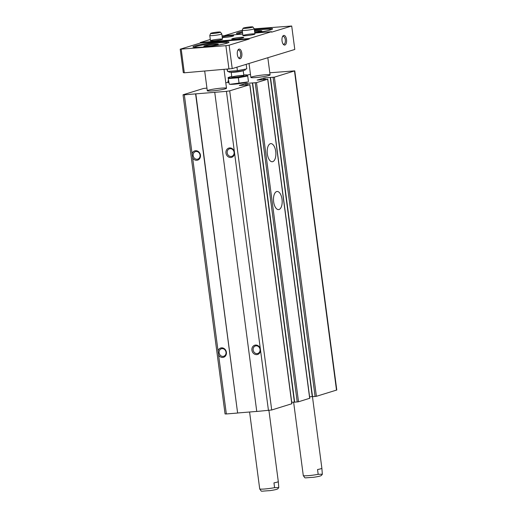 <?xml version="1.0" encoding="UTF-8"?>
<svg xmlns="http://www.w3.org/2000/svg" width="517" height="517" viewBox="0 0 517 517"><rect width="100%" height="100%" fill="white"/><g stroke="black" fill="none" stroke-linecap="round" stroke-linejoin="round"><path stroke-width="0.78" d="M206.942 88.103L203.433 88.491L183.044 94.785L225.057 413.936L226.343 413.962L184.33 94.811L226.44 91.354L229.684 90.837L249.795 84.678L245.911 85.014L245.698 83.554L239.332 85.505L245.911 85.014M183.044 94.785L184.33 94.811M265.066 79.321L264.872 77.873L274.378 77.156L294.768 70.861L269.809 72.781M250.474 74.383L247.397 75.036M228.495 80.82L227.907 81.02L228.52 81.02M228.714 82.474L225.787 82.714M218.588 355.043A4.847 4.246 -107 0 0 222.769 357.428A4.847 4.246 -107 0 0 226.44 353.014A4.847 4.246 -107 0 0 222.801 347.967A4.847 4.246 -107 0 0 218.038 350.869M226.343 413.962L237.62 413.038L195.6 93.887M192.634 157.905A4.847 4.246 -107 0 0 196.815 160.289A4.847 4.246 -107 0 0 200.486 155.875A4.847 4.246 -107 0 0 196.848 150.828A4.847 4.246 -107 0 0 192.085 153.73M237.62 413.038L195.82 93.816M237.839 412.967L256.755 411.416M291.801 403.751L271.703 409.987L256.762 411.467L214.742 92.31M268.459 410.504L260.426 349.498A4.847 4.246 -107 0 0 255.54 345.059A4.847 4.246 -107 0 0 251.915 350.196A4.847 4.246 -107 0 0 256.8 354.63A4.847 4.246 -107 0 0 260.426 349.498L234.472 152.36A4.847 4.246 -107 0 0 229.587 147.927A4.847 4.246 -107 0 0 225.961 153.058A4.847 4.246 -107 0 0 230.847 157.491A4.847 4.246 -107 0 0 234.472 152.36L226.44 91.354M247.184 84.794L246.997 83.347L245.698 83.554M246.997 83.347L256.503 82.63L267.677 79.211L257.098 80.09L264.872 77.873M291.724 402.278L294.393 402.058M252.451 83.056L294.412 402.194L298.516 401.78L309.683 398.277M279.018 209.514A9.086 4.304 -94.7 0 1 278.579 209.598A9.086 4.304 -94.7 0 1 273.545 200.893A9.086 4.304 -94.7 0 1 277.093 191.484A9.086 4.304 -94.7 0 1 282.082 199.724A9.086 4.304 -94.7 0 1 279.018 209.514M272.717 161.666A9.086 4.304 -94.7 0 1 272.278 161.75A9.086 4.304 -94.7 0 1 267.25 153.045A9.086 4.304 -94.7 0 1 270.792 143.636A9.086 4.304 -94.7 0 1 275.781 151.875A9.086 4.304 -94.7 0 1 272.717 161.666M309.605 396.804L312.274 396.584M270.333 77.582L312.287 396.72L316.398 396.306L336.787 390.012L294.768 70.861M221.373 88.142A9.694 0.879 172.5 0 1 226.511 88.245A9.694 0.879 172.5 0 1 217.017 90.378A9.694 0.879 172.5 0 1 207.291 90.772A9.694 0.879 172.5 0 1 221.373 88.142M264.95 74.803A9.694 0.879 172.5 0 1 270.094 74.907A9.694 0.879 172.5 0 1 260.594 77.046A9.694 0.879 172.5 0 1 250.874 77.44A9.694 0.879 172.5 0 1 264.95 74.803M231.151 156.457A3.929 3.438 -107 0 0 231.79 156.334A3.929 3.438 -107 0 0 233.93 151.571A3.929 3.438 -107 0 0 229.49 148.825A3.929 3.438 -107 0 0 227.254 153.226A3.929 3.438 -107 0 0 231.151 156.457M197.119 159.249A3.929 3.438 -107 0 0 197.759 159.133A3.929 3.438 -107 0 0 199.905 154.37A3.929 3.438 -107 0 0 195.465 151.617A3.929 3.438 -107 0 0 193.229 156.024A3.929 3.438 -107 0 0 197.119 159.249M257.104 353.596A3.929 3.438 -107 0 0 257.744 353.473A3.929 3.438 -107 0 0 259.883 348.71A3.929 3.438 -107 0 0 255.443 345.963A3.929 3.438 -107 0 0 253.207 350.364A3.929 3.438 -107 0 0 257.104 353.596M223.073 356.387A3.929 3.438 -107 0 0 223.712 356.265A3.929 3.438 -107 0 0 225.858 351.502A3.929 3.438 -107 0 0 221.418 348.755A3.929 3.438 -107 0 0 219.182 353.156A3.929 3.438 -107 0 0 223.073 356.387M274.592 487.66L273.965 482.878A9.694 0.879 -7.5 0 0 278.295 481.56A9.694 0.879 -7.5 0 0 278.295 481.553L278.779 487.557L274.592 487.66A9.694 0.879 172.5 0 1 264.846 488.979A9.694 0.879 172.5 0 1 259.708 488.882L259.741 489.088C262.481 491.945 258.487 491.253 269.855 490.646C277.422 489.56 277.435 488.953 277.842 488.759L278.76 487.602M249.582 412.004L259.075 484.093A9.694 0.879 -7.5 0 0 259.075 484.099L259.708 488.882M312.462 396.733L321.871 468.228A9.694 0.879 -7.5 0 1 317.541 469.539L318.175 474.328A9.694 0.879 172.5 0 1 308.423 475.64A9.694 0.879 172.5 0 1 303.285 475.55L303.324 475.75C306.058 478.606 302.064 477.921 313.431 477.314C320.999 476.222 321.018 475.621 321.419 475.42L322.362 474.218L318.175 474.328M321.871 468.228A9.694 0.879 -7.5 0 0 321.871 468.215L322.343 474.27M293.617 402.123L302.652 470.754A9.694 0.879 -7.5 0 0 302.652 470.761L303.285 475.55M254.461 30.387A16.964 1.538 172.5 0 1 262.474 29.521A16.964 1.538 172.5 0 1 271.406 29.585M237.872 33.999A16.964 1.538 172.5 0 1 242.505 32.429M254.571 31.259A7.27 0.659 172.5 0 1 258.009 30.884A7.27 0.659 172.5 0 1 261.861 30.962A7.27 0.659 172.5 0 1 254.745 32.565M282.463 36.746A3.929 1.861 -94.7 0 1 283.154 36.39A3.929 1.861 -94.7 0 1 285.306 39.951A3.929 1.861 -94.7 0 1 283.982 44.184A3.929 1.861 -94.7 0 1 283.794 44.216A3.929 1.861 -94.7 0 1 283.058 43.977M194.295 47.338A16.964 1.538 172.5 0 1 218.898 42.853A16.964 1.538 172.5 0 1 227.823 42.924M214.426 44.223A7.27 0.659 172.5 0 1 218.284 44.3A7.27 0.659 172.5 0 1 211.162 45.903A7.27 0.659 172.5 0 1 203.866 46.194A7.27 0.659 172.5 0 1 214.426 44.223M237.768 50.427A3.929 1.861 -94.7 0 1 238.453 50.065A3.929 1.861 -94.7 0 1 240.612 53.626A3.929 1.861 -94.7 0 1 239.287 57.859A3.929 1.861 -94.7 0 1 239.1 57.898A3.929 1.861 -94.7 0 1 238.363 57.652M284.912 45.024A4.847 2.294 -94.7 0 1 283.381 44.41A4.847 2.294 -94.7 0 1 282.715 36.268A4.847 2.294 -94.7 0 1 286.308 38.471A4.847 2.294 -94.7 0 1 284.912 45.024M240.211 58.699A4.847 2.294 -94.7 0 1 238.686 58.085A4.847 2.294 -94.7 0 1 238.02 49.942A4.847 2.294 -94.7 0 1 241.613 52.146A4.847 2.294 -94.7 0 1 240.211 58.699M249.181 38.536L249.246 39.014L229.134 45.166L225.89 45.683L180.213 49.186L200.331 43.027L200.266 42.549L249.181 38.536L271.528 31.692L254.81 33.069M180.213 49.186L183.302 72.632L184.31 72.8L232.217 68.612L229.134 45.166M232.217 68.612L294.793 49.464L291.704 26.018L271.593 32.17L271.528 31.692M291.704 26.018L254.254 28.842M242.719 34.057L222.058 35.88M210.309 39.473L200.266 42.549M224.837 35.531L242.279 30.193M228.973 69.129L225.89 45.683M184.31 72.8L181.228 49.354M222.207 37.024A6.055 0.549 172.5 0 1 230.453 35.692A6.055 0.549 172.5 0 1 233.645 35.809A6.055 0.549 172.5 0 1 228.792 36.946A6.055 0.549 172.5 0 1 222.271 37.495M251.721 33.948A6.055 0.549 172.5 0 1 254.933 34.012A6.055 0.549 172.5 0 1 249 35.343A6.055 0.549 172.5 0 1 242.925 35.589A6.055 0.549 172.5 0 1 251.721 33.948M219.279 39.111A6.055 0.549 172.5 0 1 222.491 39.176A6.055 0.549 172.5 0 1 216.558 40.513A6.055 0.549 172.5 0 1 210.484 40.759A6.055 0.549 172.5 0 1 219.279 39.111M240.547 37.366A6.055 0.549 172.5 0 1 243.74 37.483A6.055 0.549 172.5 0 1 237.826 38.762A6.055 0.549 172.5 0 1 231.778 39.059A6.055 0.549 172.5 0 1 234.388 38.2A6.055 0.549 172.5 0 1 240.547 37.366M254.351 29.559A18.173 1.648 172.5 0 1 262.94 28.629A18.173 1.648 172.5 0 1 272.575 28.823A18.173 1.648 172.5 0 1 254.778 32.829M242.712 33.993A18.173 1.648 172.5 0 1 236.54 33.566A18.173 1.648 172.5 0 1 242.389 31.556M219.363 41.967A18.173 1.648 172.5 0 1 228.999 42.161A18.173 1.648 172.5 0 1 211.195 46.162A18.173 1.648 172.5 0 1 192.964 46.905A18.173 1.648 172.5 0 1 219.363 41.967M249.246 39.014L200.331 43.027M213.741 44.43A5.784 0.523 172.5 0 1 216.778 44.449A5.784 0.523 172.5 0 1 211.143 45.767A5.784 0.523 172.5 0 1 205.359 45.955A5.784 0.523 172.5 0 1 213.741 44.43M254.59 31.395A5.784 0.523 172.5 0 1 257.324 31.098A5.784 0.523 172.5 0 1 260.355 31.11A5.784 0.523 172.5 0 1 254.726 32.429M252.322 27.265A4.937 0.446 172.5 0 1 246.712 28.228A4.937 0.446 172.5 0 1 243.093 28.241A4.937 0.446 172.5 0 1 247.927 27.181A4.937 0.446 172.5 0 1 252.871 26.955A4.937 0.446 172.5 0 1 252.322 27.265M252.871 26.955L254.228 28.719A6.055 0.549 172.5 0 1 254.241 28.745A6.055 0.549 172.5 0 1 253.556 29.101A6.055 0.549 172.5 0 1 246.835 30.257A6.055 0.549 172.5 0 1 242.227 30.329A6.055 0.549 172.5 0 1 242.234 30.296L243.093 28.241M219.874 32.435A4.937 0.446 172.5 0 1 214.271 33.392A4.937 0.446 172.5 0 1 210.652 33.411A4.937 0.446 172.5 0 1 215.486 32.345A4.937 0.446 172.5 0 1 220.429 32.125A4.937 0.446 172.5 0 1 219.874 32.435M220.429 32.125L221.787 33.883A6.055 0.549 172.5 0 1 221.799 33.915A6.055 0.549 172.5 0 1 221.108 34.264A6.055 0.549 172.5 0 1 214.387 35.427A6.055 0.549 172.5 0 1 209.786 35.492A6.055 0.549 172.5 0 1 209.792 35.466L210.652 33.411M229.806 84.31A9.571 0.866 -7.5 0 0 238.802 83.702A9.571 0.866 -7.5 0 0 247.656 81.957L229.806 84.31M228.075 77.615L229.257 84.181L228.075 77.615L228.876 77.266A9.571 0.866 -7.5 0 0 237.956 77.24A9.571 0.866 -7.5 0 0 246.725 74.913A9.571 0.866 -7.5 0 0 243.759 74.926M239.08 83.379L238.343 77.776L247.721 76.005L247.281 75.036M228.514 78.578L238.343 77.776M248.457 81.602L247.721 76.005M232.527 76.82A6.055 0.549 -7.5 0 0 231.868 77.22A6.055 0.549 -7.5 0 0 237.91 76.923A6.055 0.549 -7.5 0 0 243.83 75.644A6.055 0.549 -7.5 0 0 239.513 75.631A6.055 0.549 -7.5 0 0 232.527 76.82M231.745 76.503A9.571 0.866 -7.5 0 0 229.438 77.072A9.571 0.866 -7.5 0 0 228.876 77.266M226.976 69.291L227.577 71.456L237.4 70.648L246.783 68.877L246.189 64.341M245.297 69.155L245.381 69.789A8.337 0.756 172.5 0 1 233.27 72.057A8.337 0.756 172.5 0 1 228.857 71.966L228.773 71.352M227.293 69.265L227.577 71.456M236.941 67.165L237.4 70.648M228.611 82.481L228.417 81.033M271.703 409.987L229.684 90.837M291.814 403.835L249.795 84.678M294.671 402.2L252.651 83.043M297.217 401.987L255.204 82.836M298.516 401.78L256.503 82.63M309.689 398.361L267.677 79.211M263.767 79.547L263.58 78.08M312.546 396.726L270.527 77.576M315.099 396.513L273.079 77.363M316.398 396.306L274.378 77.156M336.509 390.154L294.49 71.003M243.85 75.592L243.19 70.603A6.055 0.549 172.5 0 1 234.388 72.212A6.055 0.549 172.5 0 1 231.196 72.18M228.1 82.52L227.907 81.02M291.924 403.777L249.905 84.626M294.412 402.194L252.393 83.043M309.799 398.303L267.787 79.153M312.287 396.72L270.275 77.569M268.93 410.459L278.295 481.56M204.706 71.12L207.291 90.772M224.048 69.536L226.511 88.245M249.032 63.468L250.874 77.44M267.825 57.717L270.094 74.907M205.359 45.955L205.016 46.401M216.778 44.449L217.23 44.792M260.355 31.11L260.807 31.453M242.227 30.329L242.925 35.589M254.241 28.745L254.933 34.012M209.786 35.492L210.484 40.759M221.799 33.915L222.491 39.176M246.725 74.913L247.339 74.984M231.177 72.186L231.836 77.169"/></g></svg>
